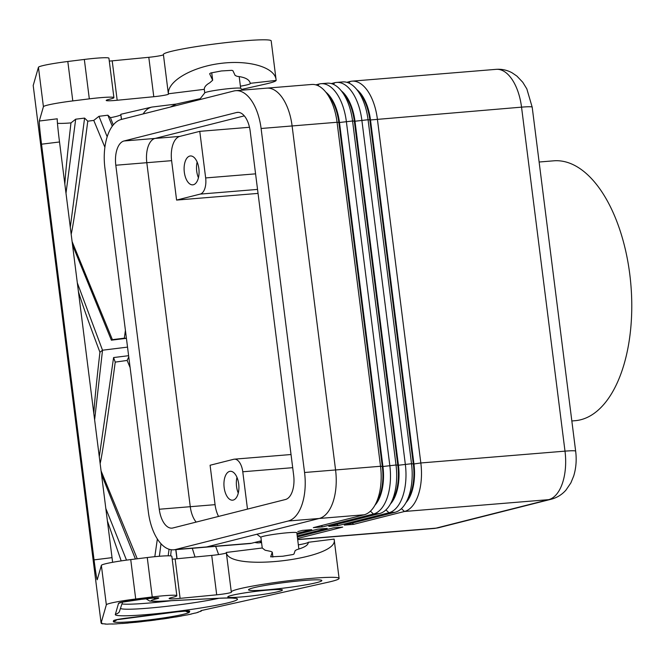 <?xml version="1.0" encoding="UTF-8"?>
<svg xmlns="http://www.w3.org/2000/svg" width="664" height="664" viewBox="0 0 664 664"><rect width="100%" height="100%" fill="white"/><g stroke="black" fill="none" stroke-linecap="round" stroke-linejoin="round"><path stroke-width="1" d="M244.302 115.86L154.986 138.444A21.721 11.122 -94.7 0 0 146.81 162.688L190.269 506.698L215.07 504.665L210.09 465.248L233.703 459.281A14.483 7.42 85.3 0 1 234.326 459.173A14.483 7.42 85.3 0 1 242.775 471.772L292.699 467.68M215.07 504.665A21.729 11.13 -94.7 0 0 218.556 516.426M247.489 509.114L242.775 471.772M233.23 500.075A14.483 7.42 85.3 0 1 232.607 500.183A14.483 7.42 85.3 0 1 224.083 486.961A14.483 7.42 85.3 0 1 229.611 471.407A14.483 7.42 85.3 0 1 230.234 471.299A14.483 7.42 85.3 0 1 238.758 484.521A14.483 7.42 85.3 0 1 233.23 500.075M249.498 127.272L199.773 131.347L179.795 136.402A21.729 11.13 -94.7 0 0 171.611 160.663L176.591 200.08L200.204 194.104L257.549 189.406M255.582 173.843L205.657 177.935L199.773 131.347M176.591 200.08L258.047 193.398M297.547 538.521L342.715 527.1L333.411 527.855L297.356 536.977M254.876 542.422A43.459 22.252 -94.7 0 0 258.968 542.812A43.459 22.252 -94.7 0 0 260.852 542.496L261.525 542.33M261.326 540.786L251.548 543.26A43.459 22.252 85.3 0 1 249.672 543.575L205.118 547.227M374.936 505.238A38.387 19.654 -94.7 0 0 382.937 466.51L339.478 122.5A38.387 19.654 -94.7 0 0 325.808 92.13M267.16 88.113L311.715 84.461A43.459 22.252 85.3 0 1 325.634 91.914A43.459 22.252 85.3 0 1 337.063 122.267L380.522 466.269A43.459 22.252 85.3 0 1 374.795 505.478A43.459 22.252 85.3 0 1 364.154 514.783L313.3 527.648L322.604 526.884L373.458 514.019A43.459 22.252 -94.7 0 0 389.818 465.514L346.359 121.504A43.459 22.252 -94.7 0 0 321.019 83.697A43.459 22.252 -94.7 0 0 319.135 84.013L315.807 84.851M325.634 91.914L328.771 95.74A38.387 19.654 85.3 0 1 338.856 122.549L382.315 466.56A38.387 19.654 85.3 0 1 377.26 501.187L374.795 505.478M321.019 83.697L327.219 83.191A43.459 22.252 85.3 0 1 341.138 90.644A43.459 22.252 85.3 0 1 352.567 120.997L396.018 464.999A43.459 22.252 85.3 0 1 390.299 504.208A43.459 22.252 85.3 0 1 379.659 513.513L328.804 526.378L338.109 525.614L388.963 512.749A43.459 22.252 -94.7 0 0 405.322 464.236L361.863 120.234A43.459 22.252 -94.7 0 0 336.523 82.427A43.459 22.252 -94.7 0 0 334.639 82.743L331.311 83.581M336.523 82.427L342.724 81.921A43.459 22.252 85.3 0 1 356.643 89.374A43.459 22.252 85.3 0 1 368.063 119.727L411.522 463.729A43.459 22.252 85.3 0 1 405.804 502.939A43.459 22.252 85.3 0 1 395.163 512.243L344.309 525.099L353.613 524.344L404.467 511.479A43.459 22.252 -94.7 0 0 420.827 462.966L377.368 118.964A43.459 22.252 -94.7 0 0 352.02 81.157A43.459 22.252 -94.7 0 0 350.144 81.473L346.815 82.311M390.44 503.968A38.387 19.654 -94.7 0 0 398.441 465.24L354.983 121.23A38.387 19.654 -94.7 0 0 341.313 90.86M341.138 90.644L344.267 94.471A38.387 19.654 85.3 0 1 354.36 121.28L397.819 465.29A38.387 19.654 85.3 0 1 392.764 499.917L390.299 504.208M405.936 502.698A38.387 19.654 -94.7 0 0 413.946 463.97L370.487 119.96A38.387 19.654 -94.7 0 0 356.817 89.59M356.643 89.374L359.772 93.201A38.387 19.654 85.3 0 1 369.865 120.01L413.323 464.02A38.387 19.654 85.3 0 1 408.269 498.647L405.804 502.939M205.657 177.935A14.483 7.42 85.3 0 1 200.204 194.104M189.771 156.065A14.483 7.42 85.3 0 1 190.402 155.965A14.483 7.42 85.3 0 1 198.918 169.179A14.483 7.42 85.3 0 1 193.398 184.733A14.483 7.42 85.3 0 1 192.767 184.841A14.483 7.42 85.3 0 1 184.252 171.619A14.483 7.42 85.3 0 1 189.771 156.065M197.142 162.033A14.483 7.42 -94.7 0 0 198.428 177.753M236.973 477.374A14.483 7.42 -94.7 0 0 238.268 493.095M296.899 533.383L311.707 529.64L302.402 530.403L297.787 531.573M571.845 420.968L575.041 420.702A130.376 66.757 -94.7 0 0 629.771 274.224A130.376 66.757 -94.7 0 0 553.734 160.821L539.126 162.016M159.269 509.238L115.81 165.236A21.721 11.122 85.3 0 1 123.985 140.984L236.591 112.507A21.721 11.122 85.3 0 1 237.529 112.357A21.721 11.122 85.3 0 1 250.195 131.248L293.654 475.258A21.721 11.122 85.3 0 1 285.478 499.502L172.872 527.98A21.721 11.122 85.3 0 1 171.934 528.137A21.721 11.122 85.3 0 1 159.269 509.238L190.269 506.698A21.721 11.122 -94.7 0 0 196.162 522.087M173.711 549.809L204.711 547.269A43.467 22.261 -94.7 0 0 206.595 546.953L319.201 518.476A43.467 22.261 -94.7 0 0 335.569 469.954L292.11 125.953A43.467 22.261 -94.7 0 0 266.762 88.138L235.753 90.686A43.467 22.261 -94.7 0 0 233.869 90.993L121.263 119.47A43.467 22.261 -94.7 0 0 104.904 167.992L148.362 512.002A43.467 22.261 -94.7 0 0 173.711 549.809A43.467 22.261 -94.7 0 0 175.595 549.493L288.201 521.016A43.467 22.261 -94.7 0 0 304.56 472.502L261.101 128.492A43.467 22.261 -94.7 0 0 235.753 90.686M297.223 535.948L327.211 528.37L317.907 529.133L297.032 534.412M353.613 524.344L352.277 523.091M338.109 525.614L336.772 524.361M322.604 526.884L321.268 525.631M226.358 552.904A10.865 0.797 172.8 0 1 211.725 555.403L216.705 594.819A10.865 0.797 172.8 0 0 231.396 592.213A10.865 0.797 172.8 0 0 231.379 592.18A54.324 3.984 -7.2 0 1 231.296 591.997A54.324 3.984 -7.2 0 1 284.69 581.232A54.324 3.984 -7.2 0 1 339.088 578.377A54.324 3.984 -7.2 0 1 328.149 582.22L200.968 610.631A49.983 3.669 172.8 0 1 200.777 610.913L201.491 610.83A50.705 3.718 172.8 0 1 200.362 611.486L199.656 611.561A49.983 3.669 172.8 0 1 197.606 612.316L198.279 612.249A50.705 3.718 172.8 0 1 195.282 613.096L194.652 613.154A49.983 3.669 172.8 0 1 190.858 614.059L191.415 613.934M211.725 555.403L175.122 558.939A17.38 1.278 -7.2 0 1 172.217 559.196M216.705 594.819L180.102 598.355A17.38 1.278 -7.2 0 1 169.112 598.546A17.38 1.278 -7.2 0 1 171.785 597.517L172.939 597.235A25.348 1.859 -7.2 0 0 176.832 595.724L171.851 556.308A25.348 1.859 -7.2 0 0 147.259 557.536L130.733 559.586A28.975 2.125 172.8 0 0 101.36 565.371L97.243 579.705A21.729 0.681 82.9 0 1 97.201 579.772A21.729 0.681 82.9 0 1 94.047 559.876L41.533 144.196L59.519 141.971L112.033 557.644A21.729 0.681 82.9 0 0 112.631 562.3M298.352 544.878A22.451 1.643 172.8 0 0 308.229 542.297L308.27 542.496C308.245 545.086 304.486 547.451 296.982 549.593L295.173 550.589L293.953 554.066L293.023 554.515L282.706 556.241L270.663 556.839L272.265 552.257L272.871 557.071M104.978 623.911L104.995 624.06A50.705 3.718 172.8 0 0 108.157 624.127L108.772 624.019A49.983 3.669 172.8 0 0 112.714 623.952L112.15 624.052A50.705 3.718 172.8 0 0 116.914 623.845L117.403 623.737A49.983 3.669 172.8 0 0 122.765 623.396L122.35 623.488A50.705 3.718 172.8 0 0 128.343 623.006L128.675 622.915A49.983 3.669 172.8 0 0 135.033 622.326L134.792 622.4A50.705 3.718 172.8 0 0 141.565 621.695L141.706 621.62A49.983 3.669 172.8 0 0 148.57 620.823L148.528 620.881A50.705 3.718 172.8 0 0 155.542 619.993L155.534 619.944M101.517 474.428L135.423 559.005M137.257 558.781L101.077 470.917M121.421 119.429L120.815 114.606A32.594 2.39 -7.2 0 1 110.44 117.694L113.27 124.94M94.62 419.856L102.522 350.218L99.932 352.252C96.562 381.501 94.52 401.911 93.815 413.489M101.376 622.981L101.434 623.496A50.705 3.718 172.8 0 0 102.746 623.845L103.443 623.745A49.983 3.669 172.8 0 0 105.659 623.952L104.995 624.06M130.733 559.586L135.713 599.003A28.975 2.125 172.8 0 0 106.34 604.788L101.102 623.015L101.824 622.923A49.983 3.669 172.8 0 0 101.816 623.039A49.983 3.669 172.8 0 0 102.148 623.396L101.434 623.496M231.296 591.997L226.316 552.581A54.324 3.984 -7.2 0 1 226.324 552.448C228.3 572.252 339.346 558.997 334.183 539.575L334.1 539.093L308.229 542.297M128.617 355.697L113.585 357.556L115.229 362.104L127.139 360.444L130.127 367.648M113.585 357.556L99.276 456.724M100.139 463.538C102.181 455.413 108.448 413.24 115.229 362.104M107.394 520.966L121.188 560.889M169.195 617.993L168.947 618.026A49.983 3.669 172.8 0 0 175.23 617.022L175.578 617.03A50.705 3.718 172.8 0 0 181.48 616.001L181.048 616.018A49.983 3.669 172.8 0 0 186.293 615.022L186.8 614.997A50.705 3.718 172.8 0 0 191.431 614.017M135.713 599.003L152.239 596.961A25.348 1.859 -7.2 0 1 176.832 595.724M41.533 144.196A21.729 0.681 -97.1 0 1 39.3 121.031L43.417 106.697L38.437 67.28L33.2 85.498L101.102 623.015M84.336 59.445L89.316 98.861L72.791 100.911L67.811 61.495L84.336 59.445A25.348 1.859 -7.2 0 1 108.929 58.216L113.909 97.633A25.348 1.859 -7.2 0 1 110.017 99.135L108.863 99.417A17.38 1.278 -7.2 0 0 106.19 100.455A17.38 1.278 -7.2 0 0 117.179 100.256L153.782 96.72L148.802 57.303L112.199 60.839A17.38 1.278 -7.2 0 1 109.294 61.096M77.323 282.881L102.522 350.218L127.529 347.114M105.825 508.499L126.517 560.134M70.293 227.296L84.594 118.092L87.781 121.18C80.477 177.064 73.347 225.569 71.172 234.193M65.993 193.224L75.688 119.196L84.594 118.092M125.413 330.373L124.326 338.183L112.39 339.644L72.102 241.58M104.887 147.25L93.765 120.4A32.594 2.39 -7.2 0 1 87.781 121.18M39.3 121.031L57.278 118.798A21.729 0.681 -97.1 0 0 59.519 141.971M126.409 338.208L124.326 338.183M93.765 120.4L98.969 116.308L107.178 136.792M64.848 184.152C65.545 172.574 67.587 152.156 70.965 122.906L75.688 119.196M112.39 339.644L111.386 340.175L126.417 338.316M121.562 119.395L120.815 114.606M72.542 245.041L111.386 340.175M159.36 556.274L161.003 543.75M157.36 538.994L154.812 556.689M168.183 555.809L169.046 549.244M170.64 555.901L171.27 549.75M98.969 116.308L107.875 115.204L112.282 126.21M155.542 619.993L155.484 619.952A49.983 3.669 172.8 0 0 162.323 619.014L162.481 619.047A50.705 3.718 172.8 0 0 169.204 618.051M89.316 98.861A25.348 1.859 -7.2 0 1 113.909 97.633M107.875 115.204L110.44 117.694M272.265 552.257L271.078 551.477L265.11 550.215L262.247 547.999L260.886 537.292A18.111 1.328 -7.2 0 1 263.351 536.288A18.111 1.328 -7.2 0 1 287.935 532.727A18.111 1.328 -7.2 0 1 296.816 532.752L298.875 549.045M127.139 360.444L128.766 356.875M78.427 291.62C82.137 303.855 89.3 324.065 99.932 352.252M70.965 122.906A32.594 2.39 -7.2 0 1 57.461 123.263M209.741 82.809L212.671 80.219L209.641 73.77L210.621 73.015L221.403 70.957L231.852 70.334L232.89 70.699L235.147 75.439L237.189 76.343C245.074 77.198 249.432 79.522 250.262 83.315L276.149 80.41L276.083 79.672C274.713 67.197 248.643 59.652 220.141 63.47C191.63 67.114 167.502 81.24 168.382 93.773L204.304 89.325C204.28 87.025 206.089 84.859 209.741 82.809M286.001 582.353A36.943 2.714 -7.2 0 1 321.841 580.56A36.943 2.714 -7.2 0 1 284.375 588.022A36.943 2.714 -7.2 0 1 248.543 589.815A36.943 2.714 -7.2 0 1 286.001 582.353M120.931 602.372L146.088 598.629A13.114 0.963 172.8 0 1 157.418 597.741A13.114 0.963 172.8 0 1 156.447 598.853A29.697 2.183 172.8 0 0 159.684 601.26L219.726 598.214A61.619 4.524 172.8 0 1 197.93 608.431A61.619 4.524 172.8 0 1 115.403 614.241L117.545 613.536L119.246 612.067L122.566 602.032M262.247 547.999L226.324 552.448M176.923 558.764L175.769 549.643M177.064 558.748L175.91 549.626M192.294 548.281L195.025 557.013M218.614 554.556L215.659 546.364M120.914 114.258L151.848 107.078C148.396 107.933 145.499 110.216 143.167 113.934M170.316 107.07L176.267 104.049L200.237 98.679M276.149 80.41A54.324 3.984 -7.2 0 1 265.226 84.12L241.945 89.341M153.782 96.72A10.865 0.797 -7.2 0 0 168.473 94.122A10.865 0.797 -7.2 0 0 168.457 94.089A54.324 3.984 -7.2 0 1 168.374 93.906L163.394 54.481A54.324 3.984 -7.2 0 1 216.788 43.724A54.324 3.984 -7.2 0 1 271.186 40.869L276.083 79.672M38.437 67.28A28.975 2.125 -7.2 0 1 67.811 61.495M163.427 54.805A10.865 0.797 -7.2 0 1 148.802 57.303M240.409 86.204A22.451 1.643 172.8 0 0 250.286 83.623M43.417 106.697A28.975 2.125 -7.2 0 1 72.791 100.911M204.304 89.325A18.111 1.328 172.8 0 0 204.304 89.366L204.744 92.902M199.441 99.7L204.794 92.844A18.111 1.328 -7.2 0 1 231.802 88.378A18.111 1.328 -7.2 0 1 240.6 88.295A18.111 1.328 -7.2 0 1 240.625 88.32L242.924 90.096M261.541 542.438L259.516 541.243M251.548 543.26L206.637 546.945M261.101 128.492L337.063 122.267L339.478 122.5L352.567 120.997L354.983 121.23L368.063 119.727L370.487 119.96L521.539 107.145A21.729 1.594 -7.2 0 1 532.196 107.178L575.655 451.18C576.75 459.812 576.095 468.079 573.704 475.988L570.857 482.911L565.985 490.074C562.01 494.605 557.104 497.651 551.244 499.228L438.638 527.706A21.729 18.6 -104.2 0 1 436.032 528.137A43.459 22.252 85.3 0 1 434.148 528.453L297.688 539.641M352.02 81.157L496.191 69.338A43.459 22.252 85.3 0 1 521.539 107.145L564.998 451.146A43.459 22.252 85.3 0 1 548.638 499.66L436.032 528.137L297.671 539.483M370.421 511.172L373.458 514.019L379.659 513.513M304.56 472.502L380.522 466.269L382.937 466.51L396.018 464.999L398.441 465.24L411.522 463.729L413.946 463.97L420.827 462.966L564.998 451.146A21.729 1.594 172.8 0 1 575.655 451.18M318.006 85.656L319.135 84.013M385.925 509.902L388.963 512.749L395.163 512.243M401.421 508.632L404.467 511.479L548.638 499.66A21.729 18.6 -104.2 0 0 551.244 499.228M333.502 84.386L334.639 82.743M349.007 83.116L350.144 81.473M319.243 518.468L364.154 514.783M236.591 112.507L238.484 112.357M123.985 140.984L154.986 138.444M115.81 165.236L171.611 160.663M175.595 549.493L206.595 546.953M288.201 521.016L319.201 518.476M155.036 138.436L179.795 136.402M180.102 598.355L175.122 558.939M101.36 565.371L106.34 604.788M94.047 559.876L112.033 557.644M152.239 596.961L147.259 557.536M231.528 595.409A27.523 2.017 172.8 0 0 254.486 595.583A27.523 2.017 172.8 0 0 278.656 591.541A27.523 2.017 172.8 0 0 268.895 589.981A27.523 2.017 172.8 0 0 231.528 595.409M112.199 60.839L117.179 100.256M115.76 619.877L177.072 611.826A13.039 0.954 -7.2 0 1 189.713 611.22L189.472 612.059A38.387 2.814 172.8 0 1 150.554 619.719A38.387 2.814 172.8 0 1 113.32 621.496L113.561 620.666A13.039 0.954 -7.2 0 1 126.774 618.059L126.749 618.068M135.448 599.949A16.658 1.22 172.8 0 0 118.549 603.277A5.793 5.777 16 0 0 120.906 602.447M115.403 614.241L118.549 603.277M116.881 619.661A5.793 5.777 -164 0 1 113.32 621.496M177.072 611.826L187.381 610.946M189.713 611.22A5.793 5.777 -164 0 1 187.256 610.996M185.43 611.054A5.793 5.777 16 0 0 189.472 612.059M159.684 601.26A5.793 4.133 87.1 0 1 159.252 601.318L219.294 598.264A5.793 4.133 -92.9 0 0 219.726 598.214M120.699 608.539A55.826 4.1 172.8 0 0 160.514 607.012A55.826 4.1 172.8 0 0 218.929 598.281M122.01 603.974A55.826 4.1 172.8 0 0 171.378 600.696M156.447 598.853A5.793 4.698 -103 0 1 153.475 597.915M135.431 599.966L156.472 597.741M151.848 107.078L176.267 104.049M211.683 72.749L212.604 80.004M258.968 542.812L261.558 542.596M234.326 459.173L291.039 454.525M438.638 527.706L434.148 528.453M532.196 107.178L526.826 88.876L522.767 82.27L516.924 76.103L512.135 72.832C507.171 70.094 501.859 68.931 496.191 69.338M339.088 578.377L334.183 539.575M230.566 595.658L232.226 595.293C243.904 592.321 273.502 588.976 279.884 589.632L279.403 589.491M260.894 537.342L256.877 534.238M126.766 618.076L177.056 611.843M145.806 598.679L149.74 601.086L159.252 601.318M219.294 598.264C235.064 597.617 234.674 598.546 234.267 598.339M272.281 552.099L272.904 557.071M211.725 72.741L212.671 80.219M239.189 76.576L240.675 88.362"/></g></svg>
